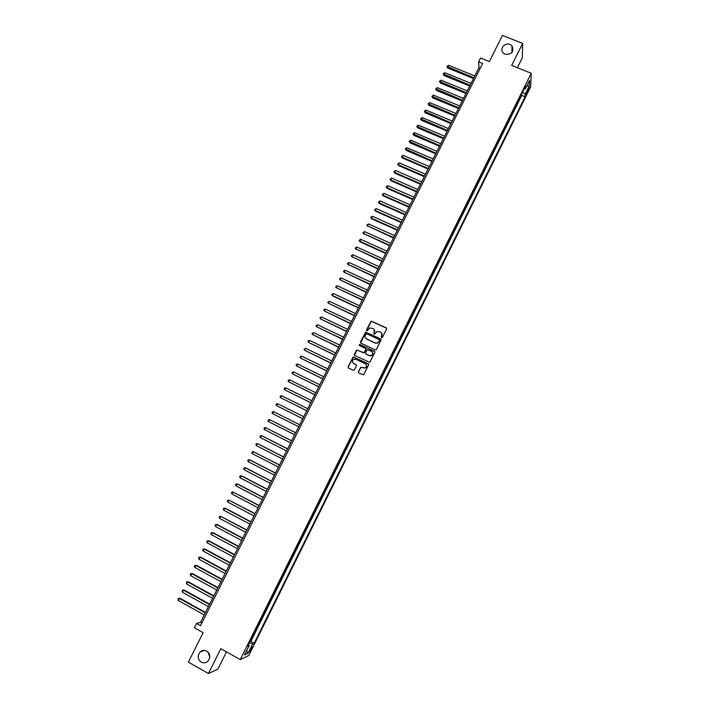 <?xml version="1.0" encoding="UTF-8"?>
<svg xmlns="http://www.w3.org/2000/svg" width="709" height="709" viewBox="0 0 709 709"><rect width="100%" height="100%" fill="white"/><g stroke="black" fill="none" stroke-linecap="round" stroke-linejoin="round"><path stroke-width="1.06" d="M381.539 337.732L382.373 337.431L386.591 328.967L386.192 327.797L371.17 321.071L366.491 329.942L367.289 330.757L369.575 328.01L373.138 328.577C374.6 329.463 375.026 330.704 374.405 332.326L373.865 333.416L374.671 334.231L376.896 331.511L380.529 332.06C381.991 332.938 382.417 334.187 381.805 335.809L381.539 337.732M206.753 651.075C204.352 649.887 202.118 650.215 200.062 652.041C197.262 655.852 197.651 659.21 201.232 662.126C203.687 663.332 205.947 662.986 208.021 661.089C210.741 657.261 210.316 653.928 206.753 651.075M207.976 651.996L209.802 657.181M510.019 44.463C504.675 42.053 499.065 49.355 503.363 53.113L505.127 54.247C512.004 54.54 514.291 51.722 511.987 45.784L510.019 44.463M251.553 649.063L252.36 646.856C252.12 646.44 251.385 647.388 250.135 649.719L249.329 651.926C249.577 652.342 250.321 651.385 251.553 649.063M358.329 371.746L358.719 372.934L363.584 374.831L368.653 364.975L368.263 363.788L353.179 356.955L348.066 366.792L348.456 367.98L353.286 370.311L354.473 369.885L356.494 365.844L356.104 364.656L353.711 363.504C352.001 362.131 352.001 360.721 353.711 359.277L355.847 359.224L365.25 363.735C366.943 365.064 366.97 366.464 365.339 367.936L360.721 367.306L358.329 371.746L358.541 372.819M517.366 67.727L522.311 57.801L522.666 43.409L502.459 35.45L489.361 61.586L480.525 58.049L478.602 61.869L482.616 63.473L200.505 625.719L196.517 623.486L194.372 627.766L203.146 632.676L188.381 662.135L208.428 673.55L217.911 669.066L226.49 651.846M522.666 43.409L511.676 65.45L531.245 73.275L240.271 659.592L220.836 648.673L208.428 673.55M375.158 349.936L376.355 349.519L381.052 340.09L380.653 338.911L365.614 332.158L360.473 341.968L360.872 343.138L375.158 349.936M374.857 352.515L369.788 362.352L354.668 355.546L354.278 354.367L356.698 349.927L363.265 352.674L364.461 352.258L365.791 349.581L365.401 348.403L359.374 345.54L359.392 344.423L374.467 351.336L374.857 352.515M249.878 641.654L252.253 636.877M254.052 633.234L256.428 628.449M258.227 624.824L260.602 620.038M262.392 616.431L264.767 611.637M266.549 608.056L268.933 603.253M270.705 599.681L273.089 594.886M274.844 591.333L277.237 586.529M278.983 582.993L281.376 578.181M283.121 574.662L285.505 569.85M287.242 566.349L289.635 561.537M291.364 558.054L293.756 553.233M295.476 549.767L297.869 544.937M299.579 541.499L301.972 536.669M303.674 533.239L306.075 528.4M307.768 524.988L310.17 520.149M311.854 516.755L314.255 511.916M315.93 508.539L318.332 503.691M319.998 500.332L322.409 495.485M324.066 492.143L326.477 487.287M328.125 483.963L330.536 479.107M332.175 475.792L334.586 470.936M336.226 467.639L338.636 462.773M340.488 459.618L342.677 454.629M344.521 451.491L346.94 446.617M348.323 443.249L350.964 438.508M352.346 435.14L354.748 430.301M356.37 427.04L358.763 422.227M360.385 418.957L362.76 414.153M364.391 410.883L366.757 406.106M368.388 402.818L370.745 398.059M372.385 394.771L374.733 390.03M376.364 386.742L378.712 382.018M380.352 378.712L382.683 374.015M384.322 370.71L386.644 366.021M388.293 362.707L390.606 358.045M392.254 354.73L394.558 350.078M396.207 346.754L398.502 342.128M400.16 338.796L402.446 334.187M404.103 330.855L406.381 326.264M408.038 322.914L410.307 318.35M411.964 315L414.224 310.445M415.891 307.086L418.142 302.557M419.808 299.189L422.05 294.678M423.716 291.31L425.949 286.817M427.624 283.44L429.849 278.956M431.524 275.579L433.74 271.122M435.415 267.736L437.621 263.296M439.305 259.902L441.503 255.479M443.187 252.085L445.367 247.671M447.06 244.268L449.24 239.881M450.924 236.478L453.095 232.109M454.788 228.688L456.951 224.336M458.643 220.916L460.797 216.582M462.498 213.161L464.643 208.845M466.345 205.415L468.472 201.117M470.182 197.678L472.309 193.397M474.011 189.95L476.129 185.687M477.839 182.24L479.949 177.994M481.659 174.547L483.76 170.311M485.47 166.854L487.562 162.645M489.281 159.179L491.364 154.987M493.083 151.513L495.157 147.339M496.885 143.865L498.941 139.708M500.669 136.225L502.725 132.087M504.454 128.595L506.501 124.474M508.238 120.982L510.276 116.879M512.013 113.378L514.034 109.292M515.78 105.792L518.031 101.236M528.187 88.926L526.158 94.093L528.099 91.133L529.304 87.624L528.187 88.926M531.245 73.275L530.633 86.87L248.779 655.533L240.271 659.592M250.1 641.787L250.844 641.468L254.168 643.311L525.094 96.778L525.174 94.315L522.577 92.081M254.168 643.311L252.634 643.994L248.008 653.308L244.543 654.93L249.231 645.482L247.627 646.191L525.44 86.312L525.36 88.864L529.543 80.427L529.304 85.975L525.174 94.315M514.273 108.823L514.264 109.381M510.498 116.418L510.498 116.967M506.722 124.031L506.731 124.571M502.947 131.652L502.956 132.175M499.154 139.283L499.171 139.806M495.361 146.923L495.387 147.437M491.567 154.58L491.594 155.085M487.757 162.246L487.792 162.742M483.946 169.93L483.981 170.408M480.135 177.622L480.17 178.092M476.306 185.324L476.359 185.785M472.478 193.043L472.531 193.495M468.649 200.771L468.702 201.214M250.844 641.468L521.744 95.423L521.78 94.244L519.537 98.205M478.602 61.869L478.992 67.559L200.55 622.298L196.517 623.486M480.303 68.091L478.992 67.559M201.852 623.025L200.55 622.298M521.744 95.423L525.094 96.778M524.146 88.917L525.36 88.864M249.231 645.482L248.38 644.676M249.284 642.85L252.634 643.994M526.707 86.144L529.304 85.975M248.008 653.308L246.661 650.649M381.353 337.599L381.708 333.133M374.29 329.605L373.971 334.116M386.609 328.214L371.286 321.248L366.606 330.642M381.043 339.292L365.729 332.326L360.633 342.979M379.501 340.435L379.218 339.62L366.668 333.682L365.259 335.135C364.648 336.748 365.064 337.998 366.526 338.875L375.105 342.943L377.631 342.89L379.607 340.595L379.51 339.903M365.569 338.131L366.526 338.875M379.607 340.595L377.746 343.05L375.221 343.103L366.65 339.044M365.755 348.731L365.915 349.732L364.187 352.807L356.831 350.078L354.465 355.413M374.831 351.673L360.057 344.583L359.241 345.451M369.283 355.555L371.463 355.484C373.138 354.021 373.12 352.621 371.419 351.274L367.306 349.705L365.569 352.79L365.968 353.968L369.407 355.696L371.578 355.634C372.952 354.633 373.191 353.428 372.305 352.018M369.407 355.696L366.092 354.119M366.057 364.382C367.04 365.773 366.837 367.005 365.463 368.077L360.846 367.439L358.462 371.879M353.1 363.079L353.711 363.504M356.423 364.922L353.844 363.646M368.6 364.08L353.312 357.106L348.199 366.934L348.287 367.874M474.8 75.916L448.584 65.299L447.645 67.16L447.769 68.082L473.497 78.513M447.769 68.082L446.962 66.469L473.86 77.786M446.962 66.469L448.584 65.299M471.042 83.405L444.827 72.735L443.887 74.596L444.02 75.508L469.739 85.993M444.02 75.508L443.205 73.904L470.102 85.275M443.205 73.904L444.827 72.735M467.275 90.903L441.06 80.188L440.121 82.049L440.262 82.944L465.981 93.482M440.262 82.944L439.438 81.349L466.336 92.782M439.438 81.349L441.06 80.188M463.5 98.418L437.293 87.65L436.354 89.511L436.496 90.397L462.215 100.979M436.496 90.397L435.672 88.802L462.56 100.297M435.672 88.802L437.293 87.65M459.724 105.942L433.518 95.121L432.57 96.991L432.729 97.86L458.448 108.495M432.729 97.86L431.896 96.273L458.785 107.83M431.896 96.273L433.518 95.121M455.94 113.475L429.734 102.601L428.794 104.48L428.954 105.331L454.673 116.019M428.954 105.331L428.121 103.753L455.001 115.363M428.121 103.753L429.734 102.601M452.156 121.026L425.949 110.099L425.001 111.978L425.178 112.811L450.889 123.552M425.178 112.811L424.337 111.242L451.208 122.914M424.337 111.242L425.949 110.099M448.363 128.586L422.156 117.605L421.208 119.484L421.385 120.308L447.104 131.094M421.385 120.308L420.543 118.749L447.414 130.474M420.543 118.749L422.156 117.605M444.561 136.155L418.363 125.13L417.415 127.008L417.601 127.815L443.302 138.654M417.601 127.815L416.75 126.264L443.612 138.051M416.75 126.264L418.363 125.13M440.759 143.741L414.561 132.654L413.604 134.542L413.799 135.33L439.509 146.222M413.799 135.33L412.939 133.788L439.802 145.637M412.939 133.788L414.561 132.654M436.948 151.336L410.75 140.196L409.793 142.084L409.997 142.863L435.698 153.809M409.997 142.863L409.137 141.321L435.991 153.233M409.137 141.321L410.75 140.196M433.128 158.94L406.931 147.747L405.973 149.643L406.186 150.405L431.887 161.404M406.186 150.405L405.318 148.872L432.171 160.846M405.318 148.872L406.931 147.747M429.299 166.553L403.111 155.315L402.154 157.212L402.375 157.956L428.076 169.008M402.375 157.956L401.498 156.432L402.154 157.212L428.342 168.467M401.498 156.432L403.111 155.315M425.471 174.184L399.282 162.893L398.325 164.789L398.547 165.525L424.248 176.621M398.547 165.525L397.678 164.009L398.325 164.789L424.514 176.098M397.678 164.009L399.282 162.893M421.633 181.832L395.445 170.479L394.488 172.376L394.727 173.102L420.419 184.251M394.727 173.102L393.841 171.587L394.488 172.376L420.676 183.737M393.841 171.587L395.445 170.479M417.796 189.48L391.607 178.083L390.65 179.98L390.889 180.689L416.582 191.891M390.889 180.689L390.003 179.191L390.65 179.98L416.839 191.395M390.003 179.191L391.607 178.083M413.95 197.146L387.761 185.696L386.804 187.601L387.052 188.293L412.744 199.548M387.052 188.293L386.157 186.795L386.804 187.601L412.984 199.061M386.157 186.795L387.761 185.696M410.094 204.821L383.915 193.318L382.949 195.223L383.206 195.897L408.898 207.205M383.206 195.897L382.311 194.417L382.949 195.223L409.128 206.744M382.311 194.417L383.915 193.318M406.239 212.514L380.059 200.948L379.093 202.863L379.359 203.527L405.043 214.889M379.359 203.527L378.455 202.047L379.093 202.863L405.273 214.437M378.455 202.047L380.059 200.948M402.366 220.215L376.195 208.597L375.229 210.511L375.495 211.158L401.188 222.573M375.495 211.158L374.591 209.687L375.229 210.511L401.4 222.139M374.591 209.687L376.195 208.597M398.502 227.926L372.322 216.263L371.356 218.177L371.64 218.806L397.324 230.274M371.64 218.806L370.727 217.344L371.356 218.177L397.527 229.858M370.727 217.344L372.322 216.263M394.621 235.654L368.45 223.929L367.475 225.852L393.451 237.985M367.767 226.463L366.854 225.01L367.475 225.852L393.655 237.586M366.854 225.01L368.45 223.929M390.739 243.391L364.568 231.613L363.593 233.536L389.578 245.713M363.894 234.138L362.973 232.685L363.593 233.536L389.764 245.323M362.973 232.685L364.568 231.613M386.848 251.137L360.677 239.305L360.012 241.822L385.687 253.45M360.012 241.822L359.082 240.378L359.711 241.237L385.873 253.078M359.082 240.378L360.677 239.305M382.949 258.9L356.787 247.016L355.812 248.939L381.805 261.196M356.122 249.515L355.191 248.079L355.812 248.939L381.974 260.841M355.191 248.079L356.787 247.016M379.049 266.673L352.887 254.735L351.912 256.667L377.906 268.95M352.231 257.216L351.301 255.789L351.912 256.667L378.074 268.622M351.301 255.789L352.887 254.735M375.141 274.463L348.979 262.463L348.004 264.395L374.006 276.723M348.332 264.936L347.392 263.518L348.004 264.395L374.166 276.413M347.392 263.518L348.979 262.463M371.232 282.262L345.07 270.209L344.095 272.141L370.098 284.513M344.432 272.673L343.484 271.255L344.095 272.141L370.249 284.212M343.484 271.255L345.07 270.209M367.306 290.07L341.153 277.963L340.169 279.904L366.181 292.312M341.153 277.963L339.957 278.229L339.567 279.009L340.169 279.904L366.331 292.019M363.38 297.895L337.227 285.727L336.243 287.677L362.264 300.12M337.227 285.727L335.641 286.773L336.243 287.677L362.396 299.845M359.454 305.73L333.301 293.508L332.317 295.458L332.681 295.937L358.337 307.936M333.301 293.508L331.715 294.545L332.317 295.458L358.462 307.688M355.51 313.573L329.366 301.298L328.382 303.248L354.411 315.771M329.366 301.298L327.78 302.335L328.382 303.248L354.527 315.54M351.567 321.434L325.422 309.106L324.438 311.056L350.468 323.614M325.422 309.106L324.235 309.354L323.845 310.134L324.438 311.056L350.583 323.401M347.614 329.304L321.469 316.923L320.486 318.873L346.524 331.475M321.469 316.923L319.892 317.942L320.486 318.873L346.63 331.271M343.661 337.192L317.517 324.749L316.524 326.707L342.571 339.345M317.517 324.749L315.939 325.768L316.524 326.707L342.669 339.159M339.691 345.088L313.555 332.592L312.563 334.551L338.618 347.233M313.555 332.592L311.978 333.602L312.563 334.551L338.698 347.064M335.72 352.993L309.594 340.444L308.601 342.403L334.657 355.129M309.594 340.444L308.415 340.666L308.016 341.454L308.601 342.403L334.728 354.97M331.75 360.916L305.614 348.305L304.622 350.273L330.686 363.035M305.614 348.305L304.046 349.307L304.622 350.273L330.748 362.902M327.762 368.848L301.635 356.184L300.643 358.151L326.707 370.958M301.635 356.184L300.465 356.397L300.067 357.185L300.643 358.151L326.769 370.834M323.774 376.798L297.656 364.072L296.654 366.048L322.728 378.89M297.656 364.072L296.486 364.275L296.087 365.064L296.654 366.048L322.781 378.783M319.786 384.757L293.659 371.977L292.657 373.953L318.74 386.83M293.659 371.977L292.489 372.172L292.09 372.969L292.657 373.953L318.784 386.751M315.78 392.733L289.662 379.891L288.66 381.867L314.743 394.789M289.662 379.891L288.492 380.086L288.093 380.875L288.66 381.867L314.778 394.727M311.774 400.718L285.656 387.814L284.655 389.799L310.746 402.756M285.656 387.814L284.495 388.009L284.096 388.798L284.655 389.799L310.772 402.712M307.759 408.712L281.65 395.755L280.64 397.74L306.74 410.741M281.65 395.755L280.48 395.941L280.082 396.73L280.64 397.74L306.758 410.715M303.736 416.724L277.627 403.713L276.625 405.699L302.725 418.744M277.627 403.713L276.466 403.882L276.067 404.679L276.625 405.699L302.734 418.727M299.712 424.744L273.603 411.672L272.602 413.666L298.702 426.756M272.602 413.666L272.043 412.638L272.451 411.84L273.603 411.672M295.688 432.765L269.58 419.648L268.569 421.651L294.669 434.794M295.68 432.782L269.58 419.648L268.419 419.817L268.02 420.614L268.569 421.651M291.656 440.794L265.538 427.642L264.528 429.645L290.628 442.841M291.638 440.83L265.538 427.642L264.386 427.802L263.987 428.599L264.528 429.645M287.615 448.841L262.011 435.84L261.497 435.645L260.487 437.648L286.578 450.906M287.588 448.886L261.497 435.645L260.345 435.796L259.946 436.593L260.487 437.648M283.573 456.897L257.97 443.843L257.447 443.657L256.436 445.669L282.528 458.989M283.538 456.968L257.447 443.657L256.303 443.807L255.896 444.605L256.436 445.669M279.523 464.962L253.388 451.686L252.377 453.698L278.46 467.071M279.479 465.051L253.388 451.686L252.244 451.828L251.837 452.626L252.377 453.698M275.464 473.045L249.869 459.875L249.329 459.733L248.31 461.745L274.401 475.181M275.411 473.151L249.329 459.733L248.185 459.857L247.778 460.664L248.31 461.745M271.405 481.145L245.81 467.913L245.261 467.78L244.242 469.801L270.324 483.299M271.343 481.26L245.261 467.78L244.118 467.905L243.71 468.711L244.242 469.801M267.337 489.245L241.742 475.961L241.184 475.845L240.165 477.866L266.238 491.426M267.266 489.387L241.184 475.845L240.05 475.969L239.642 476.776L240.165 477.866M263.261 497.372L237.675 484.025L237.107 483.928L236.079 485.949L262.153 499.561M263.181 497.532L237.107 483.928L235.964 484.043L235.556 484.85L236.079 485.949M259.175 505.508L233.013 492.019L231.994 494.049L258.058 507.724M259.086 505.685L233.013 492.019L231.878 492.126L231.471 492.941L231.994 494.049M255.089 513.653L228.918 500.129L227.899 502.158L253.964 515.886M254.992 513.848L228.918 500.129L227.793 500.226L227.385 501.041L227.899 502.158M250.986 521.815L225.418 508.291L224.824 508.247L223.796 510.276L249.852 524.075M250.88 522.028L224.824 508.247L223.69 508.335L223.282 509.151L223.796 510.276M246.892 529.986L220.712 516.374L219.684 518.412L245.739 532.264M246.767 530.217L220.712 516.374L219.586 516.462L219.178 517.278L219.684 518.412M242.779 538.175L217.211 524.536L216.6 524.518L215.571 526.557L241.627 540.471M242.655 538.423L216.6 524.518L215.474 524.598L215.066 525.413L215.571 526.557M238.667 546.373L213.099 532.672L212.478 532.681L211.45 534.719L237.497 548.695M238.525 546.639L212.478 532.681L211.353 532.751L210.945 533.567L211.45 534.719M234.537 554.58L208.978 540.825L208.349 540.852L207.32 542.89L233.367 556.928M234.395 554.872L208.349 540.852L207.232 540.914L206.815 541.729L207.32 542.89M230.416 562.813L204.857 548.996L204.219 549.032L203.182 551.079L229.22 565.179M230.257 563.114L204.219 549.032L203.102 549.094L204.857 548.996M203.182 551.079L202.685 549.909L203.102 549.094M226.277 571.046L200.727 557.168L200.08 557.23L199.043 559.277L225.081 573.439M226.118 571.374L200.08 557.23L198.963 557.283L200.727 557.168M199.043 559.277L198.547 558.098L198.963 557.283M222.139 579.297L196.588 565.365L195.932 565.436L194.895 567.492L220.924 581.708M221.961 579.643L195.932 565.436L194.815 565.49L196.588 565.365M194.895 567.492L194.399 566.305L194.815 565.49M217.982 587.566L192.44 573.572L191.776 573.661L190.739 575.717L216.768 590.003M217.805 587.929L191.776 573.661L190.668 573.705L192.44 573.572M190.739 575.717L190.251 574.52L190.668 573.705M213.834 595.844L188.293 581.788L187.619 581.894L186.573 583.959L212.603 598.299M213.639 596.225L187.619 581.894L186.511 581.929L188.293 581.788M186.573 583.959L186.511 581.929M209.669 604.139L184.136 590.021L183.445 590.145L182.408 592.21L208.428 606.612M209.465 604.538L183.445 590.145L182.346 590.172L184.136 590.021M182.408 592.21L182.346 590.172M205.495 612.443L179.971 598.263L179.271 598.405L178.225 600.479L204.245 614.942M205.291 612.86L179.271 598.405L178.172 598.431L179.971 598.263M178.225 600.479L178.172 598.431M527.266 90.796L528.099 91.133M526.557 92.498L527.274 92.79M204.343 650.366L200.062 652.041M511.969 52.581L511.987 45.784"/></g></svg>

